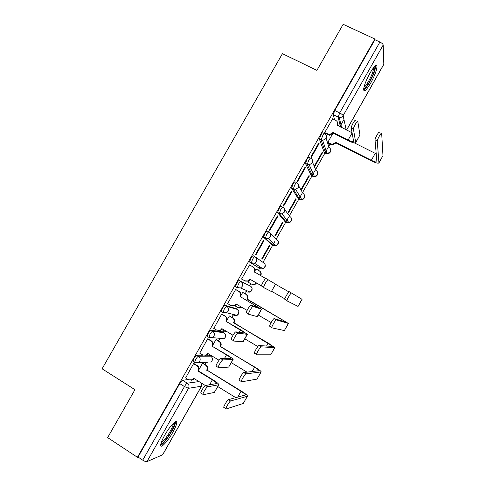 <?xml version="1.0" encoding="UTF-8"?>
<svg xmlns="http://www.w3.org/2000/svg" width="486" height="486" viewBox="0 0 486 486"><rect width="100%" height="100%" fill="white"/><g stroke="black" fill="none" stroke-linecap="round" stroke-linejoin="round"><path stroke-width="0.73" d="M203.172 355.205L196.775 355.217C196.095 355.412 195.178 356.481 194.005 358.437L192.899 361.298L193.422 361.614M222.515 331.847L210.942 330.249C210.31 330.371 209.411 331.403 208.251 333.347L207.109 336.312L207.729 336.683M235.71 308.476L225.079 305.348C224.483 305.402 223.609 306.393 222.454 308.318L221.282 311.398L223.062 312.668M247.07 292.031L250.175 292.135L240.564 287.961L237.259 287.858L238.334 284.34C239.477 282.421 240.327 281.473 240.874 281.491L250.454 286.066L239.173 280.513C238.62 280.495 237.769 281.443 236.627 283.362L235.412 286.558L237.223 287.834M254.907 256.687L253.23 255.751C252.72 255.66 251.894 256.565 250.758 258.467L249.628 262.094L251.335 263.054L252.471 259.433C253.607 257.525 254.427 256.62 254.937 256.705C256.711 257.957 257.149 259.597 256.244 261.632L254.457 263.224L251.335 263.054L260.253 268.77L263.187 268.934L264.864 267.44C265.708 265.532 265.301 263.989 263.631 262.817L255.508 257.112M268.88 231.944L267.251 231.044C266.778 230.886 265.982 231.749 264.846 233.645L263.558 237.089L265.368 238.322L266.565 234.592C267.701 232.697 268.497 231.828 268.965 231.986C270.745 233.219 271.188 234.847 270.289 236.87L268.278 238.553L265.368 238.322L273.405 245.57L276.139 245.788L278.022 244.215C278.867 242.32 278.448 240.789 276.771 239.628L270.295 233.292M282.816 207.261L281.236 206.41C280.805 206.179 280.027 207.006 278.903 208.883L277.573 212.461L279.371 213.652L280.629 209.812C281.752 207.935 282.53 207.109 282.955 207.334C284.741 208.549 285.191 210.165 284.292 212.182L282.02 213.949L279.371 213.652L286.527 222.424L289.018 222.703L291.15 221.051C291.989 219.156 291.57 217.637 289.887 216.495L284.687 209.624M296.715 182.651L295.178 181.837C294.789 181.539 294.036 182.323 292.918 184.188L291.606 188.137L293.331 189.048L294.65 185.105C295.767 183.234 296.521 182.45 296.903 182.748C298.702 183.945 299.157 185.543 298.258 187.56L295.676 189.4L293.331 189.048L299.613 199.333L301.812 199.667L304.242 197.948C305.08 196.058 304.655 194.552 302.966 193.422L298.732 185.962M310.578 158.102L309.09 157.336C308.738 156.966 308.009 157.707 306.897 159.56L305.481 163.418L307.255 164.511L308.64 160.459C309.752 158.6 310.475 157.859 310.821 158.229C312.626 159.402 313.081 160.994 312.194 162.998L309.23 164.894L307.255 164.511L312.668 176.303L314.521 176.673L317.303 174.899C318.136 173.016 317.704 171.515 316.009 170.41L312.522 162.221M324.411 133.62L322.965 132.891C322.655 132.453 321.945 133.152 320.845 134.999L319.381 139.002L321.149 140.035L322.589 135.88C323.694 134.033 324.399 133.334 324.703 133.772C326.513 134.926 326.975 136.505 326.088 138.504L322.692 140.418L321.149 140.035L325.687 153.327L327.145 153.698L330.328 151.905C331.16 150.028 330.723 148.54 329.022 147.446L326.155 138.376M370.739 82.991C374.736 75.609 376.82 70.069 376.978 66.357C376.34 64.109 373.977 66.406 369.889 73.264C365.861 80.719 363.777 86.259 363.637 89.886C364.306 92.133 366.675 89.837 370.739 82.991M172.755 432.443C175.282 427.917 176.606 424.643 176.734 422.62C177.044 418.58 169.802 426.058 164.669 435.274C162.142 439.806 160.811 443.08 160.684 445.085C160.416 449.216 167.804 441.367 172.755 432.443M205.08 364.506L206.337 362.289M210.049 355.74L210.444 355.047M218.475 340.88L219.915 338.341M223.323 332.327L224.119 330.917M231.834 317.309L233.171 314.952M236.56 308.968L237.508 307.304M245.163 293.799L246.384 291.643M249.768 285.671L250.861 283.745M258.461 270.338L259.567 268.387M259.591 268.345L260.32 267.057M262.981 262.361L272.719 245.187M272.81 245.029L274.93 241.287M276.194 239.063L285.835 222.047M285.993 221.768L288.411 217.509M289.37 215.814L298.92 198.968M299.145 198.567L301.855 193.799M302.511 192.632L311.976 175.944M312.267 175.428L315.262 170.143M315.627 169.505L324.994 152.975M325.353 152.343L328.633 146.547M328.7 146.432L330.049 144.05M340.267 126.032L343.96 119.513M201.556 386.163L162.707 454.756L146.942 461.639C146.043 461.828 144.634 461.323 142.72 460.145L138.036 457.04L179.723 383.6C180.901 381.632 181.843 380.514 182.566 380.246L188.234 379.566M193.871 378.892L194.503 378.819M107.643 437.6L137.423 457.29L374.876 38.995L343.165 24.3L316.921 70.355L282.427 53.673L102.103 368.795L134.944 389.693L107.643 437.6M138.036 457.04L137.423 457.29M334.538 119.775L333.256 114.757L338.171 117.199L339.69 112.946L379.912 42.045C381.875 43.041 382.968 44.019 383.199 44.985L383.825 64.365L346.603 130.078M379.912 42.045L374.925 39.731L374.876 38.995M332.637 118.827L324.672 132.617L324.976 133.273M314.873 166.248L322.437 152.908L321.957 152.659M322.437 152.908L322.2 152.233L314.612 165.623M319.114 143.601L318.852 142.866L310.912 156.863L311.198 157.549L319.114 143.601L318.591 143.334M309.321 176.041L309.035 175.446L301.429 188.866L301.739 189.412L309.321 176.041L308.841 175.792M305.39 167.792L305.08 167.141L297.116 181.175L297.45 181.776L305.39 167.792L304.862 167.518M296.168 199.236L295.84 198.713L288.216 212.169L288.569 212.637L296.168 199.236L295.695 198.981M291.624 192.043L291.266 191.478L283.283 205.548L283.666 206.064L291.624 192.043L291.102 191.77M282.986 222.485L282.615 222.041L274.967 235.528L275.368 235.923L282.986 222.485L282.512 222.224M277.828 216.361L277.421 215.881L269.414 229.987L269.845 230.419L277.828 216.361L277.306 216.082M269.773 245.795L269.353 245.43L261.687 258.947L262.13 259.269L269.773 245.795L269.299 245.533M263.989 240.74L263.534 240.345L255.508 254.488L255.988 254.834L263.989 240.74L263.473 240.455M256.487 269.22L256.049 268.892L254.974 270.787M256.523 269.159L256.061 268.873M250.083 265.247L249.604 264.894M250.12 265.186L249.616 264.876L241.566 279.055L242.101 279.316L241.585 279.025M249.397 280.629L248.376 282.427L248.862 282.67L248.389 282.402M243.194 292.669L242.733 292.378L241.038 295.367M236.16 289.778L235.655 289.468L227.588 303.683L228.007 303.817M235.443 305.232L235.03 305.967L235.424 306.089M229.872 316.155L229.368 315.943L227.065 320.013M222.211 314.357L221.659 314.126L213.846 328.427M216.519 339.708L215.972 339.568L213.05 344.72M208.227 339.003L207.631 338.851L199.74 353.146M203.13 363.315L202.547 363.249L199.005 369.494M194.206 363.71L193.562 363.643L185.622 377.95M206.556 355.199L209.138 355.193L210.875 356.25M260.253 268.77L249.628 262.094M271.856 244.707L263.661 237.375M285.015 221.604L277.652 212.722M298.137 198.549L291.606 188.137M311.228 175.555L305.53 163.612M324.29 152.616L319.411 139.154M332.345 134.349L327.758 142.434M232.259 314.418L232.63 314.278M245.473 291.114L246.384 290.488M258.844 267.871L259.937 266.808M272.269 244.543L273.369 243.237M285.58 221.264L286.691 219.794M298.823 198.045L299.917 196.496M312.018 174.887L313.033 173.362M325.164 151.784L326.045 150.417M374.925 39.731L334.751 110.498L333.256 114.757M355.813 142.556L359.944 134.974L357.83 121.549C357.69 119.708 353.352 127.174 353.45 129.088L351.226 127.982C351.117 126.056 355.448 118.602 355.606 120.449M352.137 132.842L337.254 125.109C338.128 123.134 337.667 121.573 335.862 120.437L332.527 118.772M324.697 132.575L329.417 134.628L333.068 132.496L333.25 133.164L348.249 140.703C352.295 142.665 354.792 143.334 355.734 142.696L353.462 129.264M333.25 133.164L329.611 135.284L324.861 133.219M351.238 128.158L353.662 141.535C352.97 142.003 351.117 141.511 348.11 140.059L333.068 132.496M378.995 162.846L382.968 155.635L381.674 133.34C381.698 131.572 377.355 139.105 377.282 140.958L375.022 139.828C375.077 137.975 379.42 130.442 379.408 132.222M327.783 142.392L332.296 144.366L335.79 142.331L335.96 142.945L371.395 160.872C375.49 162.865 377.999 163.557 378.934 162.962L377.276 141.122M375.016 139.998L376.917 161.856C376.231 162.3 374.366 161.783 371.328 160.307L335.79 142.331M376.279 153.874L354.47 142.939M335.96 142.945L332.479 144.968L331.148 144.609L330.966 144.008M327.928 142.975L331.148 144.609M374.493 66.6L374.56 66.649C375.034 67.123 374.925 68.562 374.226 70.962C372.246 78.009 365.326 89.6 363.704 88.549M363.953 87.267C366.11 86.314 371.462 76.831 373.078 71.084L373.613 67.609M363.65 90.038C366.304 88.902 372.95 77.14 374.985 69.984L375.66 65.616M174.213 422.534L174.498 423.385C174.814 427.662 162.901 445.51 160.909 443.669M161.291 442.406C164.298 441.659 173.532 427.139 173.265 423.628L173.253 423.403M160.684 445.237C164.438 444.24 175.81 426.331 175.513 421.963L175.501 421.684M268.254 279.796C267.592 279.116 263.661 285.525 263.685 287.238L261.511 285.999C261.468 284.274 265.405 277.877 266.079 278.563L275.58 284.146L271.401 291.539L263.813 287.639M265.757 278.606L254.129 271.698C255.029 269.681 254.597 268.047 252.835 266.802L249.567 264.955M253.078 266.948L253.261 267.063C255.016 268.308 255.448 269.937 254.555 271.953L254.421 272.178M250.302 279.444L248.553 281.175L245.321 281.06M241.609 278.976L244.871 280.835L248.109 280.957L249.877 279.201L261.523 285.847M275.58 284.146L271.401 291.539M291.557 293.003C291.035 292.402 287.117 298.89 287.013 300.548L284.796 299.285C284.893 297.626 288.805 291.138 289.346 291.752L302.067 299.321L298.064 306.423L287.086 300.919M260.32 275.526L260.387 275.404C261.243 273.472 260.83 271.911 259.141 270.72L256.019 268.952M259.372 270.866L259.53 270.963C261.213 272.154 261.626 273.709 260.775 275.635L260.715 275.744M248.419 282.348L251.535 284.134L254.64 284.249L256.195 282.803M284.887 298.86L271.68 291.333M288.951 291.904L275.629 284.346M256.584 283.028L255.041 284.456L251.948 284.34M248.65 314.26L246.396 312.626C246.366 310.943 250.254 304.661 251.007 305.178L259.457 308.069L240.479 296.77L261.541 309.254L253.176 306.429C252.434 305.925 248.546 312.212 248.565 313.889L248.723 314.302L257.361 316.647L261.529 309.272M240.011 296.594L240.145 296.357C241.05 294.334 240.619 292.687 238.869 291.418L239.337 291.612C241.086 292.876 241.512 294.516 240.613 296.533L240.479 296.77M235.649 289.48L239.337 291.612M236.305 304.127L234.762 305.7L231.877 305.882M227.636 303.598L230.88 305.494L234.276 305.548L235.88 303.878L247.119 310.42M235.613 289.541L238.869 291.418M276.388 319.885C275.781 319.454 271.917 325.827 271.802 327.436L271.905 327.825L284.365 330.571L288.386 323.433L276.388 319.885L274.183 318.603L286.473 322.279L247.034 298.969C247.896 297.031 247.483 295.458 245.807 294.249L242.69 292.451M271.844 327.789L269.596 326.155C269.694 324.533 273.563 318.172 274.183 318.603M246.906 299.194L288.386 323.433M242.721 292.396L246.238 294.419C247.909 295.628 248.322 297.201 247.465 299.127L247.331 299.358M235.072 305.882L238.183 307.699L241.949 307.413M271.133 322.54L258.266 315.05M242.301 307.62L239.124 308.063M288.471 323.445L284.365 330.571M231.433 339.75L231.239 339.337C231.215 337.691 235.066 331.519 235.898 331.865L245.266 333.159L225.99 321.319L241.086 330.037L247.35 334.35L238.055 333.147C237.235 332.807 233.389 338.985 233.401 340.625L233.584 341.038L243.158 341.761L247.325 334.398M225.99 321.319L226.124 321.082C227.029 319.047 226.61 317.388 224.866 316.107L225.376 316.222C227.12 317.504 227.539 319.156 226.634 321.185L226.5 321.422M221.926 314.187L225.376 316.222M222.278 328.876L220.911 330.292L218.421 330.693M213.621 328.287L216.859 330.219L220.383 330.219L221.853 328.621L232.988 335.243M221.622 314.193L224.866 316.107M261.17 346.84C260.484 346.579 256.663 352.842 256.547 354.422L256.675 354.804L270.702 354.804L274.736 347.654L261.17 346.84L258.977 345.54L272.846 346.445L233.651 322.589C234.513 320.645 234.112 319.059 232.436 317.832L229.331 316.009M254.488 353.498L254.348 353.109C254.451 351.524 258.279 345.273 258.977 345.54M233.523 322.819L268.509 343.256L274.736 347.654M229.599 315.997L232.903 317.941C234.574 319.162 234.981 320.748 234.118 322.686L233.991 322.911M221.81 329.544L224.793 331.318L227.071 331.725M257.841 346.554L244.816 338.833M227.254 331.835L226.276 331.774M274.833 347.636L270.702 354.804M216.264 366.541L216.033 366.128C216.021 364.524 219.836 358.449 220.741 358.638L231.032 358.322C230.893 357.799 229.386 356.657 226.506 354.889L211.932 346.111L227.017 354.889C230.899 357.265 232.928 358.808 233.116 359.519L222.892 359.938C221.999 359.762 218.184 365.843 218.19 367.44L218.408 367.847L228.669 367.094L233.08 359.585M211.932 346.111L212.072 345.868C212.977 343.827 212.564 342.156 210.821 340.856L211.38 340.899C213.117 342.199 213.53 343.863 212.625 345.898L212.491 346.135M208.032 338.888L211.38 340.899M208.208 353.687L207 354.956L204.867 355.491M199.576 353.049L202.796 355.005L206.429 354.956L207.783 353.431L219.022 360.248M207.595 338.912L210.821 340.856M245.91 373.874C245.151 373.777 241.366 379.943 241.244 381.486L241.402 381.856L257.003 379.11L261.049 371.936L245.91 373.874L243.729 372.549L259.19 370.672C259.038 370.156 257.507 369.008 254.591 367.228L220.231 346.269C221.1 344.325 220.699 342.727 219.034 341.482L215.942 339.629M239.221 380.532L239.057 380.149C239.161 378.606 242.951 372.446 243.729 372.549M220.103 346.5L255.004 367.191C258.929 369.591 260.988 371.134 261.195 371.833L261.049 371.936M216.331 339.599L219.538 341.518C221.203 342.758 221.604 344.355 220.741 346.299L220.608 346.524M247.028 372.161L231.33 362.678M261.164 371.893L257.003 379.11M201.052 393.411L200.785 393.01C200.779 391.443 204.563 385.453 205.542 385.477L216.762 383.551C216.689 382.913 215.219 381.692 212.358 379.888L197.838 370.964L198.44 370.915L212.911 379.815C216.768 382.239 218.749 383.879 218.846 384.748L207.68 386.801C206.714 386.783 202.929 392.785 202.929 394.346L203.184 394.741L214.35 392.415L218.797 384.845M197.838 370.964L197.978 370.727C198.889 368.674 198.476 366.991 196.745 365.672L197.346 365.636C199.072 366.954 199.485 368.637 198.574 370.678L198.44 370.915M194.054 363.619L197.346 365.636M194.096 378.564L193.039 379.688L191.211 380.289M185.488 377.865L188.696 379.858L192.426 379.766L193.677 378.302L205.371 385.538M193.531 363.698L196.745 365.672M230.613 400.986C229.769 401.047 226.014 407.134 225.893 408.635L226.087 408.993L243.267 403.471L247.325 396.284L230.613 400.986L228.432 399.638L245.491 394.96C245.406 394.334 243.911 393.113 241.02 391.297L206.781 370.016C207.65 368.06 207.255 366.45 205.596 365.186L202.516 363.303M223.918 407.639L223.712 407.28C223.827 405.774 227.582 399.692 228.432 399.638M206.653 370.241L207.194 370.198L241.469 391.187C245.369 393.636 247.38 395.282 247.502 396.133L247.325 396.284M202.99 363.23L206.143 365.156C207.801 366.414 208.19 368.017 207.328 369.968L207.194 370.198M235.789 397.657L217.813 386.577M247.459 396.205L243.267 403.471M195.105 362.647L194.582 362.331L195.694 359.47C196.86 357.514 197.784 356.438 198.452 356.238L210.724 356.153C212.37 357.392 212.759 358.978 211.902 360.91L210.772 362.113C212.127 361.226 212.631 359.974 212.285 358.364M196.775 355.217L198.452 356.238C200.202 357.562 200.615 359.257 199.697 361.317L198.495 362.599L194.813 362.653M219.951 338.341L220.601 338.73L223.961 338.724L212.576 337.649L208.998 337.655L209.946 334.362C211.106 332.418 211.999 331.379 212.631 331.258L223.997 332.734L222.412 331.786M210.942 330.249L212.631 331.258C214.387 332.564 214.806 334.24 213.889 336.294L212.576 337.649L208.798 337.327L207.109 336.312M234.677 314.788L233.851 315.353L237.095 315.396L226.598 312.765L223.147 312.723L224.155 309.315C225.31 307.389 226.184 306.393 226.768 306.338L237.308 309.406M225.079 305.348L226.768 306.338C228.529 307.626 228.955 309.296 228.043 311.338L226.598 312.765L222.977 312.395L221.282 311.398M239.173 280.513L240.874 281.491C242.642 282.761 243.073 284.413 242.162 286.454L240.564 287.961L237.113 287.536L235.412 286.558M182.566 380.246L187.292 383.187L198.981 381.589M162.543 454.908L201.453 386.212L188.519 388.308L146.942 461.639M340.504 127.034L338.171 117.199L339.264 117.539L341.603 127.581M383.199 44.985L343.128 115.65L346.19 129.871M346.548 130.054L383.897 64.109M235.649 308.44L237.241 309.369C238.899 310.578 239.3 312.14 238.45 314.059L237.095 315.396L238.905 312.158M271.796 244.677L273.466 245.6M284.911 221.543L286.631 222.479M297.991 198.47L299.765 199.412M311.04 175.452L312.869 176.4M324.059 152.495L325.936 153.442M221.112 338.456L220.601 338.73M252.131 289.055L250.175 292.135L251.675 290.719C252.526 288.805 252.119 287.256 250.454 286.066M224.161 333.001C226.215 335.061 226.154 336.968 223.961 338.724L225.194 337.454C226.051 335.528 225.65 333.955 223.997 332.734M207.449 362.246L198.495 362.599L194.582 362.331L192.899 361.298M334.751 110.498L339.69 112.946C341.646 113.973 342.788 114.872 343.128 115.65C342.223 117.059 340.935 117.685 339.264 117.539L333.238 114.653M179.723 383.6L184.467 386.558C185.646 384.584 186.581 383.46 187.292 383.187C189.03 384.529 189.443 386.242 188.519 388.308L184.467 386.558L142.72 460.145M201.453 386.212L201.751 383.302L201.453 386.212M337.254 125.109L337.339 125.455M352.15 132.915L348.11 140.059M328.026 134.251L328.226 134.914M332.934 132.727L333.123 133.395M359.944 134.974L355.831 142.246M371.328 160.307L375.241 153.376M335.832 143.163L335.662 142.556M379.019 162.64L382.968 155.635M254.129 271.698L254.555 271.953M249.743 279.438L250.181 279.669M260.775 275.635L260.387 275.404M297.991 306.393L302 299.279M251.007 305.178L253.176 306.429M240.145 296.357L240.613 296.533M254.694 305.093L254.05 306.229M235.746 304.115L236.226 304.272M261.389 309.242L257.191 316.659M247.465 299.127L247.034 298.969M280.884 320.626L281.643 319.278M246.238 294.419L245.807 294.249M235.898 331.865L238.055 333.147M226.124 321.082L226.634 321.185M240.619 329.958L239.264 332.357M221.713 328.858L222.242 328.937M247.155 334.411L242.951 341.84M234.118 322.686L233.651 322.589M266.535 346.056L268.138 343.225M232.903 317.941L232.436 317.832M220.741 358.638L222.892 359.938M212.072 345.868L212.625 345.898M226.506 354.889L224.435 358.553M207.644 353.668L208.184 353.674M232.885 359.64L228.669 367.094M220.741 346.299L220.231 346.269M252.149 371.559L254.591 367.228M219.538 341.518L219.034 341.482M205.542 385.477L207.68 386.801M197.978 370.727L198.574 370.678M212.358 379.888L209.563 384.827M193.543 378.545L193.981 378.491M218.579 384.942L214.35 392.415M207.328 369.968L206.781 370.016M237.721 397.135L241.02 391.297M206.143 365.156L205.596 365.186M319.381 139.002L322.692 140.418L327.145 153.698C329.052 153.716 330.231 152.817 330.68 151M305.481 163.418L309.23 164.894L314.521 176.673C316.265 176.515 317.315 175.598 317.674 173.915M291.545 187.906L295.676 189.4L301.812 199.667C303.416 199.382 304.351 198.452 304.631 196.873M277.573 212.461L279.292 213.39L282.02 213.949L289.018 222.703C290.5 222.321 291.351 221.373 291.557 219.866M263.558 237.089L265.271 238.037L268.278 238.553L276.139 245.788L278.454 242.903M249.506 261.79L251.213 262.75L254.457 263.224L263.187 268.934L265.307 265.964M353.45 129.088L351.226 127.982M329.417 134.628L329.611 135.284M377.282 140.958L375.022 139.828M332.479 144.968L332.296 144.366M173.927 422.771L174.346 422.674M263.685 287.238L261.511 285.999M248.109 280.957L248.553 281.175M287.013 300.548L284.796 299.285M255.041 284.456L254.64 284.249M248.565 313.889L246.396 312.626M234.276 305.548L234.762 305.7M271.802 327.436L269.596 326.155M241.876 307.887L241.433 307.753M233.401 340.625L231.239 339.337M220.383 330.219L220.911 330.292M256.547 354.422L254.348 353.109M218.19 367.44L216.033 366.128M206.429 354.956L207 354.956M241.244 381.486L239.057 380.149M202.929 394.346L200.785 393.01M192.426 379.766L193.039 379.688M225.893 408.635L223.712 407.28"/></g></svg>
